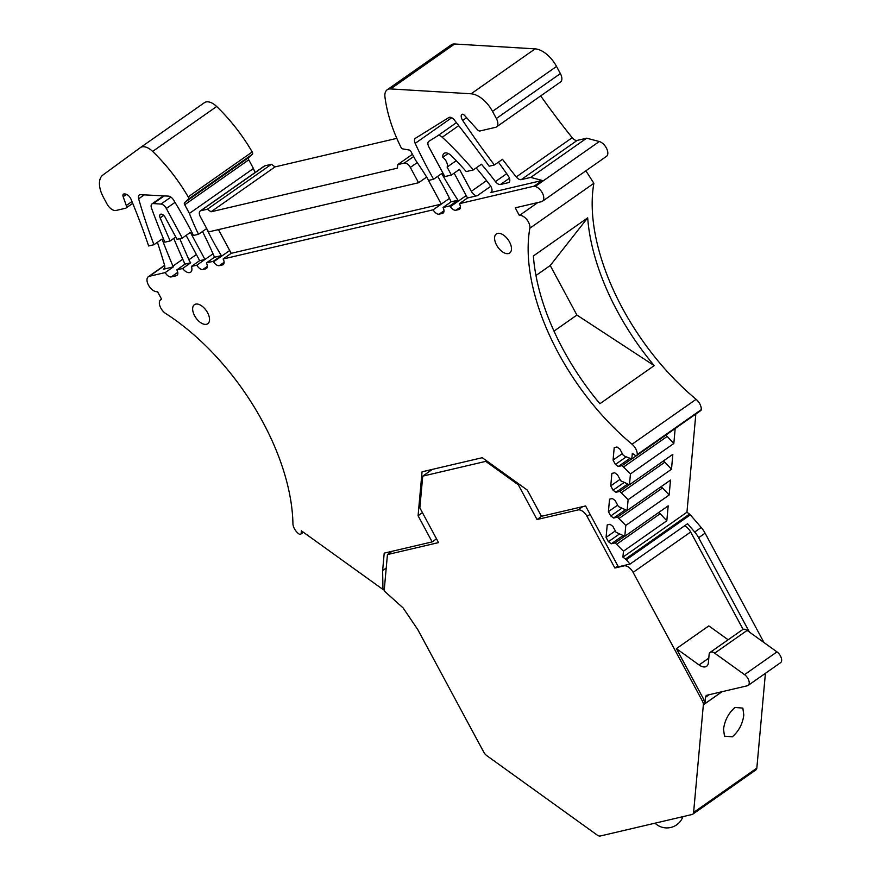 <?xml version="1.0" encoding="UTF-8"?>
<svg xmlns="http://www.w3.org/2000/svg" width="880" height="880" viewBox="0 0 880 880"><rect width="100%" height="100%" fill="white"/><g stroke="black" fill="none" stroke-linecap="round" stroke-linejoin="round"><path stroke-width="1.32" d="M700.491 410.685A2.948 1.606 -125 0 0 700.81 410.542A2.948 1.606 -125 0 0 701.25 409.673A8.844 4.807 -125 0 0 696.102 399.311A177.463 96.371 -125 0 1 593.868 183.304L529.837 228.228A8.844 4.807 -125 0 0 526.68 219.417A8.844 4.807 -125 0 0 519.376 215.501L515.251 207.834L541.497 201.685A8.844 4.807 -125 0 0 542.454 201.267A8.844 4.807 -125 0 0 542.586 193.424A8.844 4.807 -125 0 0 535.238 186.45L534.138 186.153L542.245 180.466L530.728 177.419L586.663 138.182L577.148 140.415A5.896 3.201 -125 0 1 572.187 137.698L516.263 176.935A5.896 3.201 -125 0 0 521.213 179.641L577.148 140.415M443.586 212.597L442.464 213.378A5.896 3.201 -125 0 0 443.102 213.103A5.896 3.201 -125 0 0 443.267 208.032A176.88 96.052 -125 0 0 443.014 207.504L449.867 205.898A277.431 150.656 -125 0 0 450.384 206.679A5.896 3.201 -125 0 0 455.939 210.221L458.876 209.539A5.896 3.201 -125 0 0 459.514 209.253A5.896 3.201 -125 0 0 459.404 203.665L534.138 186.153M442.464 213.378L439.186 214.148L443.993 210.771M223.696 264.099L222.585 264.88A5.896 3.201 -125 0 0 223.223 264.605A5.896 3.201 -125 0 0 223.113 259.006L433.158 209.814A5.896 3.201 -125 0 0 439.186 214.148M222.585 264.88L219.296 265.65L224.114 262.284M188.353 199.188L252.395 154.275L248.655 157.63L184.613 202.543L188.353 199.188A2.354 1.276 -125 0 0 188.177 196.878A117.909 64.031 -125 0 0 152.636 151.415A15.334 8.327 -125 0 0 142.032 146.861A15.334 8.327 -125 0 0 140.382 147.598A15.334 8.327 -125 0 0 140.305 147.653L102.894 175.021A23.584 12.804 -125 0 0 103.422 197.318L106.997 203.962A8.844 4.807 -125 0 0 116.039 210.474L125.587 208.23A3.542 1.925 -125 0 0 125.972 208.065A3.542 1.925 -125 0 0 126.269 205.513L123.156 196.68A3.542 1.925 -125 0 1 123.453 194.139A3.542 1.925 -125 0 1 123.838 193.963A3.542 1.925 -125 0 1 124.311 193.941L125.378 194.04A5.896 3.201 -125 0 1 131.043 199.298A471.658 256.135 -125 0 1 148.632 245.971L153.934 244.728L162.041 239.041A422.598 229.493 -125 0 0 172.964 266.09A5.896 3.201 -125 0 0 173.338 266.882L165.242 272.569A5.896 3.201 -125 0 0 171.27 276.903L176.308 275.726A5.896 3.201 -125 0 0 176.946 275.44A5.896 3.201 -125 0 0 177.133 270.446A589.633 320.188 -125 0 1 176.858 269.841L182.611 268.499A8.25 4.477 -125 0 0 189.761 272.569A8.25 4.477 -125 0 0 190.652 272.184A8.25 4.477 -125 0 0 191.422 266.431L196.856 265.155A5.896 3.201 -125 0 0 202.895 269.5L205.821 268.807A5.896 3.201 -125 0 0 206.459 268.532A5.896 3.201 -125 0 0 206.745 263.747A277.442 150.667 -125 0 0 206.393 262.922L213.246 261.316A176.869 96.052 -125 0 0 213.565 261.833A5.896 3.201 -125 0 0 219.296 265.65M165.242 272.569L149.27 276.309A8.844 4.807 -125 0 0 148.313 276.727A8.844 4.807 -125 0 0 148.94 285.934A8.844 4.807 -125 0 0 157.52 291.632L161.645 299.288A8.844 4.807 -125 0 0 160.688 299.706A8.844 4.807 -125 0 0 159.984 306.185A8.844 4.807 -125 0 0 165.693 313.511A177.463 96.371 -125 0 1 292.93 523.666A8.844 4.807 -125 0 0 298.859 533.863A2.948 1.606 -125 0 0 300.399 534.325A2.948 1.606 -125 0 0 300.718 534.182A2.948 1.606 -125 0 0 301.158 533.302L301.378 530.794L382.954 589.468L382.635 570.581L384.208 553.135L432.168 541.904L418.077 515.735L422.048 471.801L482.273 457.699L527.362 490.138L541.453 516.307L585.596 505.967L618.354 566.808L630.014 564.08L626.296 559.746A2.948 1.606 -125 0 0 625.493 559.009L622.919 557.15L623.458 551.199L615.12 542.894L611.292 543.796L608.41 541.728L606.078 537.394L607.211 524.931L609.994 524.271L612.876 526.35L616.077 532.301L624.811 536.283L625.79 525.437L617.452 517.143L613.624 518.034L610.742 515.966L608.41 511.632L609.543 499.169L612.326 498.509L615.208 500.588L618.409 506.539L627.143 510.521L628.122 499.675L619.784 491.381L615.956 492.272L613.074 490.204L610.742 485.87L611.875 473.407L614.658 472.747L617.54 474.826L620.741 480.777L629.464 484.759L630.454 473.913L622.116 465.619L618.288 466.51L615.406 464.442L613.074 460.108L614.207 447.645L616.99 446.985L619.861 449.064L623.073 455.015L624.778 456.247L631.796 458.997L632.324 453.277L634.898 455.125A2.948 1.606 -125 0 0 636.46 455.609A2.948 1.606 -125 0 0 636.779 455.466A2.948 1.606 -125 0 0 637.219 454.597A8.844 4.807 -125 0 0 632.06 444.235A177.463 96.371 -125 0 1 529.837 228.228M206.525 324.291A11.649 6.325 -125 0 0 207.779 323.741A11.649 6.325 -125 0 0 206.954 311.619A11.649 6.325 -125 0 0 195.657 304.117A11.649 6.325 -125 0 0 194.403 304.678A11.649 6.325 -125 0 0 195.228 316.8A11.649 6.325 -125 0 0 206.525 324.291M508.453 253.572A11.649 6.325 -125 0 0 509.718 253.011A11.649 6.325 -125 0 0 508.893 240.889A11.649 6.325 -125 0 0 497.596 233.398A11.649 6.325 -125 0 0 496.342 233.948A11.649 6.325 -125 0 0 497.167 246.07A11.649 6.325 -125 0 0 508.453 253.572M542.454 201.267L606.496 156.343A8.844 4.807 -125 0 0 606.617 148.5A8.844 4.807 -125 0 0 599.28 141.526L586.663 138.182M476.146 167.937A176.869 96.052 -125 0 1 490.171 185.383A5.896 3.201 -125 0 1 491.128 192.313A5.896 3.201 -125 0 1 490.49 192.599L542.245 180.466M459.404 203.665L467.511 197.978L477.356 195.668L490.765 186.263M443.014 207.504L451.121 201.817L457.974 200.211A277.431 150.656 -125 0 1 441.705 173.536L433.609 179.223A277.431 150.656 -125 0 1 415.173 143.363A5.896 3.201 -125 0 1 415.349 138.325A5.896 3.201 -125 0 1 415.437 138.27L448.855 117.535A5.896 3.201 -125 0 1 449.416 117.304A5.896 3.201 -125 0 1 454.454 120.131A891.561 484.154 -125 0 1 489.148 166.21L494.384 164.989A471.658 256.135 -125 0 1 462.704 120.461A5.896 3.201 -125 0 1 461.725 114.367A3.542 1.925 -125 0 1 461.989 114.268A3.542 1.925 -125 0 1 464.728 115.621L477.323 129.602A3.542 1.925 -125 0 0 480.062 130.955L495.55 127.325A8.844 4.807 -125 0 0 496.507 126.907A8.844 4.807 -125 0 0 496.353 118.514L492.503 111.364A23.584 12.804 -125 0 0 471.097 93.797L390.61 88.924A15.334 8.327 -125 0 0 388.828 89.056A15.334 8.327 -125 0 0 387.178 89.782A15.334 8.327 -125 0 0 384.956 96.998A117.909 64.031 -125 0 0 400.851 147.07A2.354 1.276 -125 0 0 402.919 148.929L409.035 149.985A2.354 1.276 -125 0 1 411.048 151.723L415.723 160.402A176.869 96.052 -125 0 1 428.637 180.389L433.609 179.223M457.974 200.211L449.867 205.898M451.121 201.817A176.869 96.052 -125 0 0 437.712 176.341M223.113 259.006L231.22 253.319L441.265 204.127L433.158 209.814M206.393 262.922L214.5 257.235L221.353 255.629A176.869 96.052 -125 0 1 206.591 228.613L198.484 234.3A176.869 96.052 -125 0 1 189.398 213.422L184.723 204.732L248.765 159.819A2.354 1.276 -125 0 1 248.655 157.63M255.035 172.546A176.869 96.052 -125 0 1 253.44 168.498L189.398 213.422M221.353 255.629L213.246 261.316M198.484 234.3L193.512 235.455A277.431 150.656 -125 0 0 173.536 199.969A5.896 3.201 -125 0 0 168.476 196.119L140.58 194.678A5.896 3.201 -125 0 0 139.92 194.733A5.896 3.201 -125 0 0 139.293 195.008A5.896 3.201 -125 0 0 138.644 198.803A422.598 229.493 -125 0 0 153.934 244.728M214.5 257.235A277.431 150.656 -125 0 0 202.488 231.484M191.422 266.431L199.518 260.744L204.963 259.468L196.856 265.155M199.518 260.744A8.25 4.477 -125 0 0 198.616 258.665L186.098 235.411M179.751 238.678L188.914 259.765A8.25 4.477 -125 0 0 190.718 262.812L182.611 268.499M176.858 269.841L184.965 264.154L190.718 262.812M173.745 238.403A589.567 320.166 -125 0 0 184.965 264.154M170.148 240.933L160.149 217.921A4.301 2.332 -125 0 1 160.336 214.39A4.301 2.332 -125 0 1 160.798 214.181A4.301 2.332 -125 0 1 165.198 217.349L177.034 239.316L182.281 238.095L166.331 208.472A5.896 3.201 -125 0 0 160.996 204.072L153.34 203.566A5.896 3.201 -125 0 0 152.636 203.621A5.896 3.201 -125 0 0 151.998 203.907A5.896 3.201 -125 0 0 151.547 208.274A589.567 320.166 -125 0 0 164.846 242.176L170.148 240.933L175.78 236.984M157.41 242.286A471.658 256.135 -125 0 1 164.549 265.133A5.896 3.201 -125 0 1 163.922 268.95A5.896 3.201 -125 0 1 163.284 269.236L173.338 266.882M382.954 589.468L384.373 588.467M382.635 570.581L386.221 568.062M432.168 541.904L436.546 538.835M418.077 515.735L422.444 512.666M764.005 642.576L705.1 533.181L698.621 537.724A17.688 9.603 55 0 0 694.705 532.037L687.566 523.71L630.014 564.08M705.1 533.181A17.688 9.603 -125 0 0 701.195 527.483L690.327 514.833A2.948 1.606 -125 0 0 689.524 514.085L686.95 512.226L695.838 414.029M622.919 557.15L686.95 512.226M630.454 473.913L673.816 443.487L675.169 428.571L631.796 458.997M628.122 499.675L671.484 469.249L672.837 454.333L629.464 484.759M625.79 525.437L669.152 495.011L670.505 480.095L627.143 510.521M623.458 551.199L666.82 520.773L668.173 505.857L624.811 536.283M616.825 544.126L660.198 513.7L666.82 520.773M658.614 512.567L660.198 513.7M615.12 542.894L624.646 536.217M611.292 543.796L623.007 535.579M608.41 541.728L619.267 534.116M606.078 537.394L615.329 530.904M619.157 518.364L662.53 487.949L669.152 495.011M660.946 486.805L662.53 487.949M617.452 517.143L626.978 510.455M613.624 518.034L625.339 509.817M610.742 515.966L621.599 508.354M608.41 511.632L617.661 505.142M621.489 492.602L664.851 462.187L671.484 469.249M663.278 461.043L664.851 462.187M619.784 491.381L629.31 484.693M615.956 492.272L627.671 484.055M613.074 490.204L623.931 482.592M610.742 485.87L619.993 479.38M623.821 466.84L667.183 436.425L673.816 443.487M665.61 435.281L667.183 436.425M622.116 465.619L631.642 458.931M618.288 466.51L630.003 458.293M615.406 464.442L626.263 456.83M613.074 460.108L622.325 453.618M587.686 217.855A177.463 96.371 -125 0 0 654.214 365.618L599.907 403.722A177.463 96.371 -125 0 1 533.379 255.959L587.686 217.855L550.22 265.518L576.895 315.062L654.214 365.618M593.868 183.304L585.882 170.808M537.834 202.543L519.376 215.501M530.728 177.419L521.213 179.641M252.395 154.275A2.354 1.276 -125 0 0 252.219 151.965A117.909 64.031 -125 0 0 216.678 106.502A15.334 8.327 -125 0 0 206.074 101.948A15.334 8.327 -125 0 0 204.413 102.674A15.334 8.327 -125 0 0 204.347 102.729L140.459 147.543M253.44 168.498L248.765 159.819M396.814 138.358L275.044 166.892L271.425 164.285L264.858 165.825A5.896 3.201 -125 0 0 264.22 166.1L200.189 211.024A5.896 3.201 -125 0 0 200.288 216.623L208.538 231.935L418.583 182.743L410.333 167.42A5.896 3.201 -125 0 0 404.294 163.086L397.738 164.615L412.434 154.308M496.507 126.907L560.538 81.983A8.844 4.807 -125 0 0 560.384 73.59L556.534 66.44A23.584 12.804 -125 0 0 535.139 48.873L454.641 44A15.334 8.327 -125 0 0 452.87 44.132A15.334 8.327 -125 0 0 451.22 44.869L387.178 89.782M540.705 95.898A471.658 256.135 -125 0 0 572.187 137.698M494.384 164.989L502.491 159.302A471.658 256.135 -125 0 0 516.263 176.935M506.704 173.668L495.429 181.577A5.896 3.201 -125 0 0 500.533 184.492L508.288 182.677A5.896 3.201 -125 0 0 508.926 182.391A5.896 3.201 -125 0 0 508.134 175.681A891.561 484.154 -125 0 0 498.432 162.151M495.429 181.577A235.829 128.062 -125 0 0 481.437 164.23L473.33 169.917A235.829 128.062 -125 0 0 442.244 137.225A5.896 3.201 -125 0 0 438.273 135.564A5.896 3.201 -125 0 0 437.712 135.795L428.857 141.317A5.896 3.201 -125 0 0 428.78 141.372A5.896 3.201 -125 0 0 428.879 146.971L444.829 176.594L451.396 175.054L459.503 169.367L471.328 191.334A5.896 3.201 -125 0 0 477.356 195.668M467.511 197.978L454.135 173.129M449.482 198.363L441.265 204.127L427.152 177.925M426.646 177.089L418.583 182.743M218.46 229.614L231.22 253.319M184.613 202.543A2.354 1.276 -125 0 0 184.723 204.732M182.281 238.095L190.388 232.408L204.963 259.468L213.015 253.825M743.083 629.365L690.657 532.004L633.105 572.374A8.844 4.807 -125 0 0 624.052 565.862L614.867 568.018L617.87 565.906M698.621 537.724L749.43 632.093M684.475 525.877A8.844 4.807 55 0 1 690.657 532.004M614.867 568.018L587.092 516.428A8.844 4.807 -125 0 0 578.039 509.927L537.02 519.53L518.32 484.803L485.749 461.373L422.73 476.135L419.859 507.859L438.559 542.597L387.442 554.565L392.117 551.287M387.442 554.565L384.153 590.887L403.106 607.915L417.736 629.519L483.791 752.202A5.896 3.201 -125 0 0 486.695 755.59L597.168 835.043A5.896 3.201 -125 0 0 600.292 836L692.098 814.495A5.896 3.201 -125 0 0 692.725 814.22A5.896 3.201 -125 0 0 693.605 812.46L703.351 704.847A5.896 3.201 -125 0 0 702.372 701.008L633.105 572.374M535.953 275.517L550.22 265.518M553.993 331.122L576.895 315.062M397.738 164.615L397.419 168.146L211.002 211.805L275.044 166.892M211.002 211.805L207.383 209.209L271.425 164.285M207.383 209.209L200.816 210.738A5.896 3.201 -125 0 0 200.189 211.024M451.396 175.054L447.106 167.079L456.225 160.688M448.206 153.483L442.783 157.289A7.073 3.839 -125 0 1 447.106 167.079M473.33 169.917L466.257 171.578A176.869 96.052 -125 0 0 451.275 155.694A8.844 4.807 -125 0 0 445.049 152.966A8.844 4.807 -125 0 0 444.092 153.384A8.844 4.807 -125 0 0 442.783 157.289M537.02 519.53L541.695 516.252M518.32 484.803L519.145 484.22M485.749 461.373L486.574 460.79M422.73 476.135L432.333 469.392M721.974 691.713L704.979 703.637A5.896 3.201 -125 0 0 703.989 699.864L676.401 648.626L708.818 625.889L728.123 639.771M692.725 814.22L755.953 769.868A5.896 3.201 -125 0 0 756.833 768.108L765.413 673.31M704.979 703.637L705.551 697.246A5.896 3.201 -125 0 1 706.431 695.486A5.896 3.201 -125 0 1 707.069 695.2L747.395 685.762A7.073 3.839 -125 0 0 748.154 685.421L780.582 662.673A7.073 3.839 -125 0 0 781.22 657.723A7.073 3.839 -125 0 0 776.963 651.893L747.109 630.421A7.073 3.839 -125 0 0 743.358 629.277A7.073 3.839 -125 0 0 742.599 629.618L710.171 652.366A7.073 3.839 -125 0 0 709.115 654.467L708.367 662.772A11.792 6.402 -125 0 1 706.607 666.292A11.792 6.402 -125 0 1 705.331 666.853A11.792 6.402 -125 0 1 699.083 664.95L676.401 648.626M748.154 685.421A7.073 3.839 -125 0 0 748.803 680.471A7.073 3.839 -125 0 0 744.546 674.641L714.681 653.169A7.073 3.839 -125 0 0 710.93 652.025A7.073 3.839 -125 0 0 710.171 652.366M732.336 736.824L724.482 736.175L723.536 729.245C724.669 720.423 728.486 713.163 734.998 707.443L742.852 708.103L743.798 715.033C742.665 723.844 738.848 731.115 732.336 736.824M535.238 186.45L599.28 141.526M490.49 192.599L491.601 191.807M459.998 208.758L458.876 209.539M455.939 210.221L460.405 207.086M466.213 195.569L450.384 206.679M451.704 117.744L415.173 143.363M229.702 250.514L213.565 261.833M206.943 268.026L205.821 268.807M202.895 269.5L207.35 266.365M196.383 254.529L188.914 259.765M177.419 274.945L176.308 275.726M171.27 276.903L177.749 272.36M182.754 259.226L172.964 266.09M163.284 269.236L164.406 268.455M149.27 276.309L164.659 265.518M303.039 531.982L301.158 533.302M694.705 532.037L701.195 527.483M626.296 559.746L690.327 514.833M689.524 514.085L625.493 559.009M701.25 409.673L637.219 454.597M696.102 399.311L632.06 444.235M486.552 180.642L471.328 191.334M410.333 167.42L417.23 162.58M166.331 208.472L175.01 202.378M160.149 217.921L163.724 215.413M144.254 194.865L138.644 198.803M466.609 117.722L462.704 120.461M560.384 73.59L496.353 118.514M492.503 111.364L556.534 66.44M535.139 48.873L471.097 93.797M390.61 88.924L454.641 44M413.633 156.53L404.294 163.086M200.816 210.738L264.858 165.825M252.219 151.965L188.177 196.878M216.678 106.502L152.636 151.415M131.967 201.52L126.269 205.513M123.156 196.68L126.5 194.348M509.399 181.885L508.288 182.677M500.533 184.492L509.454 178.233M458.744 125.653L442.244 137.225M456.434 122.661L437.712 135.795M170.929 197.109L160.996 204.072M153.34 203.566L164.263 195.899M624.877 565.29L624.052 565.862M587.092 516.428L590.095 514.327M582.725 506.638L578.039 509.927M702.372 701.008L703.989 699.864M722.117 691.68L703.351 704.847M699.083 664.95L708.785 658.141M756.833 768.108L693.605 812.46M705.551 697.246L709.159 694.716M776.963 651.893L744.546 674.641M714.681 653.169L747.109 630.421M164.604 265.309L148.313 276.727M161.546 299.112L160.688 299.706M303.435 532.268L300.718 534.182M700.81 410.542L636.779 455.466M163.471 195.855L151.998 203.907M204.413 102.674L140.382 147.598M132.704 203.335L125.972 208.065M655.028 823.174A17.094 17.094 0 0 0 682.935 816.64"/></g></svg>
